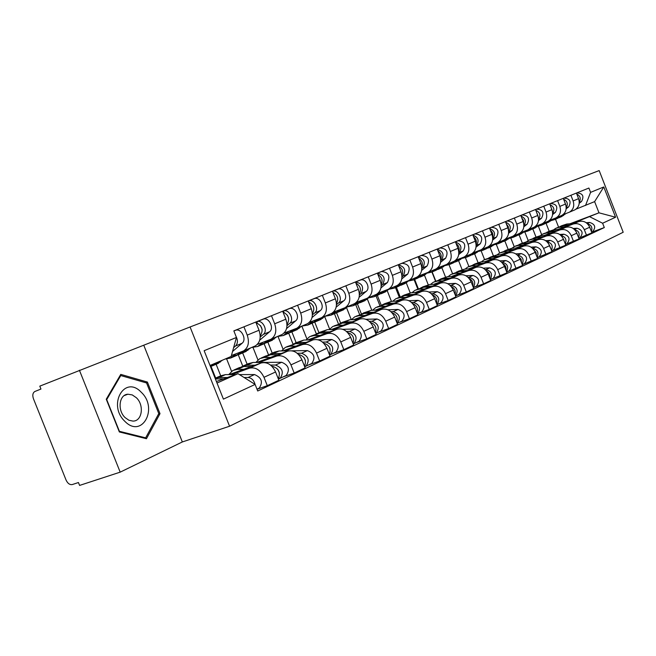 <?xml version="1.0" encoding="UTF-8"?>
<svg xmlns="http://www.w3.org/2000/svg" width="656" height="656" viewBox="0 0 656 656"><rect width="100%" height="100%" fill="white"/><g stroke="black" fill="none" stroke-linecap="round" stroke-linejoin="round"><path stroke-width="0.98" d="M190.076 326.967L39.795 386.146L40.959 389.049L34.809 391.517C32.751 392.87 32.292 395.281 33.44 398.741L66.084 480.094C67.707 483.497 69.79 484.981 72.316 484.546L78.441 482.529L79.597 485.415L120.187 472.148L182.335 441.955L229.567 426.228L623.2 232.249L599.182 170.585L190.076 326.967L229.567 426.228M79.401 370.214L120.187 472.148M574.18 210.158L574.877 209.854C578.846 207.362 580.076 203.631 578.576 198.678L576.394 193.069M541.651 234.635L538.363 226.213M558.912 229.403L573.205 224.024C578.108 222.769 581.823 224.655 584.332 229.69L589.711 227.214C587.218 222.22 583.528 220.35 578.649 221.605L557.723 229.485M589.711 227.214L591.909 232.855L578.846 238.218M570.909 195.283L573.114 200.925C574.623 205.927 573.385 209.674 569.4 212.183L562.955 214.692M584.332 229.69L586.554 235.381M532.811 228.911L535.977 237.013M561.085 215.734L561.79 215.422C565.8 212.897 567.046 209.108 565.513 204.057L563.283 198.35M528.17 240.506L524.874 232.076M565.538 244.45L579.109 238.882L576.862 233.134C574.328 228.042 570.581 226.131 565.636 227.394L544.275 235.43M557.592 200.638L559.839 206.394C561.38 211.486 560.134 215.299 556.099 217.849L549.4 220.457M545.521 235.348L559.986 229.912C564.955 228.649 568.719 230.576 571.278 235.701L573.541 241.506M519.076 234.782L522.307 243.032M547.481 221.531L548.195 221.211C552.254 218.645 553.5 214.791 551.942 209.641L549.671 203.827M514.189 246.623L510.868 238.144M551.696 250.928L565.808 245.147L563.512 239.284C560.929 234.094 557.133 232.142 552.131 233.413L530.319 241.605M543.75 206.205L546.038 212.077C547.612 217.259 546.366 221.146 542.282 223.729L535.304 226.443M531.606 241.523L546.251 236.029C551.286 234.75 555.107 236.726 557.715 241.957L560.019 247.87M504.817 240.875L508.113 249.272M533.344 227.55L534.066 227.23C538.174 224.623 539.429 220.703 537.83 215.455L535.509 209.518M499.667 252.986L496.321 244.434M537.297 257.66L551.983 251.658L549.646 245.672C547.006 240.383 543.152 238.382 538.084 239.661L515.796 248.025M529.351 211.995L531.688 217.981C533.303 223.27 532.049 227.23 527.916 229.846L520.643 232.667M517.141 247.943L531.975 242.384C537.075 241.096 540.954 243.122 543.603 248.46L545.964 254.487M490.007 247.205L493.353 255.758M518.634 233.807L519.363 233.487C523.521 230.846 524.784 226.853 523.152 221.498L520.782 215.447M484.579 259.62L481.184 250.961M522.299 264.68L537.592 258.431L535.206 252.322C532.524 246.935 528.613 244.877 523.472 246.172L500.7 254.7M514.37 218.022L516.756 224.131C518.404 229.526 517.141 233.552 512.967 236.209L505.382 239.153M502.094 254.626L517.108 249.001C522.283 247.706 526.219 249.78 528.925 255.225L531.327 261.375M474.6 253.79L478.019 262.515M503.324 240.334L504.062 240.006C508.269 237.324 509.532 233.249 507.859 227.796L505.44 221.613M468.901 266.541L465.432 257.718M506.678 271.986L522.619 265.475L520.175 259.251C517.436 253.749 513.468 251.642 508.261 252.945L484.973 261.654M498.765 224.303L501.2 230.535C502.89 236.045 501.627 240.145 497.396 242.843L489.483 245.902M486.424 261.58L501.635 255.889C506.875 254.585 510.868 256.709 513.632 262.269L516.092 268.55M458.569 260.637L462.078 269.575M487.367 247.123L488.113 246.795C492.369 244.073 493.64 239.924 491.934 234.356L489.458 228.042M452.566 273.741L449.032 264.737M490.417 279.587L507.006 272.83L504.513 266.467C501.725 260.842 497.691 258.685 492.41 259.997L468.589 268.894M482.496 230.846L484.989 237.21C486.719 242.835 485.44 247.017 481.168 249.747L472.894 252.945M435.797 281.121L432.173 271.92M470.106 268.821L485.506 263.072C490.811 261.76 494.87 263.942 497.691 269.616L500.2 276.028M441.873 267.771L445.481 276.955M470.729 254.208L471.484 253.872C475.789 251.109 477.068 246.886 475.313 241.195L472.787 234.75M435.543 281.235L431.927 272.027M473.714 287.426L483.628 283.835L490.721 280.489L488.179 274.003C485.325 268.255 481.233 266.041 475.887 267.353L451.5 276.455M465.514 237.677L468.064 244.18C469.835 249.92 468.564 254.184 464.235 256.955L455.584 260.301M418.356 288.796L414.666 279.399M453.083 276.373L468.679 270.567C474.05 269.247 478.175 271.486 481.053 277.283L483.628 283.835M424.457 275.167L428.204 284.696M453.362 261.605L454.124 261.26C458.487 258.456 459.766 254.151 457.97 248.337L455.379 241.752M417.798 289.05L414.092 279.645M456.273 295.618L466.309 291.986L473.73 288.492L471.123 281.859C468.212 275.987 464.054 273.708 458.634 275.036L433.657 284.335M447.786 244.811L450.393 251.453C452.214 257.324 450.934 261.662 446.556 264.483L437.495 267.976M400.176 296.807L396.396 287.205M435.313 284.261L451.107 278.39C456.551 277.062 460.742 279.358 463.677 285.286L466.309 291.986M406.269 282.826L410.197 292.806M435.215 269.329L435.994 268.985C440.397 266.139 441.685 261.744 439.84 255.799L437.191 249.067M399.266 297.201L395.486 287.599M438.044 304.171L448.212 300.505L455.969 296.856L453.304 290.075C450.328 284.064 446.096 281.727 440.611 283.064L415.018 292.568M429.254 252.265L431.919 259.063C433.788 265.057 432.501 269.493 428.073 272.355L418.585 276.012M381.185 305.138L377.331 295.356M416.749 292.502L432.747 286.565C438.257 285.229 442.521 287.59 445.522 293.658L448.212 300.505M387.253 290.78L391.411 301.334M416.24 277.406L417.027 277.053C421.488 274.167 422.767 269.682 420.881 263.614L418.167 256.726M379.914 305.729L376.044 295.905M418.971 313.125L429.27 309.419L437.388 305.598L434.666 298.66C431.623 292.51 427.327 290.108 421.767 291.453L395.519 301.186M409.852 260.071L412.591 267.025C414.502 273.158 413.223 277.677 408.737 280.588L398.782 284.417M361.374 313.929L357.405 303.867M397.331 301.12L413.534 295.118C419.118 293.773 423.448 296.209 426.515 302.416L429.27 309.419M367.352 299.038L371.804 310.304M396.38 285.86L397.175 285.508C401.685 282.572 402.964 277.996 401.021 271.781L398.249 264.737M359.668 314.642L355.708 304.597M399.004 322.498L409.434 318.759L417.938 314.757L415.141 307.656C412.042 301.366 407.671 298.89 402.038 300.235L375.101 310.198M389.533 268.247L392.337 275.364C394.305 281.637 393.018 286.254 388.491 289.206L378.028 293.224M340.603 323.014L336.544 312.732M377.011 310.14L393.411 304.081C399.069 302.728 403.473 305.237 406.605 311.592L409.434 318.759M351.272 319.652L346.532 307.656M375.56 294.724L376.364 294.372C380.923 291.387 382.21 286.713 380.209 280.358L377.364 273.142M338.471 323.949L334.421 313.691M378.061 332.33L388.631 328.558L397.552 324.351L394.691 317.086C391.509 310.641 387.065 308.09 381.357 309.443L353.707 319.652M368.229 276.816L371.099 284.105C373.125 290.534 371.837 295.249 367.253 298.25L356.257 302.457M318.89 332.592L314.741 322.121M355.708 319.595L372.313 313.47C378.045 312.117 382.522 314.7 385.728 321.21L388.631 328.558M324.712 316.668L329.632 329.091M353.715 304.023L354.535 303.662C359.144 300.637 360.423 295.864 358.373 289.345L355.454 281.957M316.274 333.74L312.108 323.219M356.085 342.645L366.786 338.84L376.159 334.429L373.215 326.975C369.968 320.374 365.449 317.742 359.668 319.103L331.255 329.566M345.851 285.819L348.803 293.289C350.878 299.874 349.607 304.687 344.966 307.738L333.387 312.166M296.118 342.621L291.863 331.879M333.355 329.517L350.165 323.334C355.978 321.973 360.529 324.638 363.809 331.313L366.786 338.84M301.842 326.122L306.885 338.849M330.772 313.798L331.6 313.429C336.266 310.354 337.537 305.475 335.421 298.792L332.428 291.215M293.002 344.072L288.706 333.223M332.994 353.486L343.826 349.648L353.682 345.007L350.665 337.373C347.327 330.599 342.735 327.885 336.881 329.246L307.664 339.972M322.334 295.282L325.36 302.941C327.5 309.689 326.229 314.609 321.547 317.709L309.329 322.367M272.224 353.141L267.861 342.129M309.878 339.931L326.893 333.691C332.781 332.33 337.405 335.077 340.776 341.932L343.826 349.648M278.054 336.594L283.015 349.099M306.647 324.064L307.484 323.695C312.199 320.571 313.461 315.585 311.28 308.738L308.205 300.965L314.109 298.693C319.595 296.168 325.22 306.934 320.325 310.583L312.01 317.553M268.509 354.789L264.106 343.687M308.689 364.892L319.652 361.021L330.034 356.142L326.934 348.311C323.523 341.35 318.849 338.553 312.92 339.915L282.851 350.927M297.578 305.237L300.686 313.101C302.892 320.021 301.629 325.056 296.897 328.205L283.999 333.117M247.123 364.195L242.646 352.912M285.188 350.894L302.4 344.597C308.369 343.236 313.068 346.073 316.52 353.108L319.652 361.021M253.044 347.582L257.939 359.906M281.235 334.888L282.08 334.511C286.844 331.337 288.099 326.229 285.852 319.201L282.695 311.223L289.255 308.697C294.798 306.139 300.563 317.192 295.618 320.899L286.565 328.558M242.753 366.089L238.251 354.74M283.089 376.913L294.183 373.018L305.122 367.86L301.94 359.824C298.439 352.682 293.691 349.787 287.681 351.149L256.717 362.456M271.486 315.733L274.684 323.802C276.955 330.911 275.709 336.061 270.928 339.259L257.283 344.441M220.719 375.822L216.111 364.244M259.186 362.432L276.602 356.085C282.638 354.724 287.426 357.659 290.961 364.884L294.183 373.018M226.714 359.111L231.56 371.312M254.446 346.294L255.299 345.917C260.104 342.686 261.35 337.463 259.03 330.247L255.774 322.055M215.66 378.045L211.043 366.433M257.029 389.262L267.304 385.671L278.857 380.234L275.577 371.977C271.986 364.629 267.156 361.645 261.072 362.998L229.157 374.609M243.942 326.811L247.23 335.109C249.583 342.407 248.345 347.68 243.524 350.927L231.429 355.519M231.757 374.609L249.37 368.205C255.487 366.852 260.358 369.886 263.983 377.315L267.304 385.671M571.819 223.68L598.985 212.815L594.623 201.622L576.009 209.149M569.834 223.811L598.985 212.815L615.574 217.234L602.618 223.237L589.933 216.849M546.046 223.261L549.154 231.207M558.568 227.066L555.501 219.219M585.513 205.508L590.589 192.364L603.782 186.96L615.574 217.234M217.013 383.038L238.005 373.682L255.11 384.432L257.718 390.992L604.307 227.558L602.618 223.237M255.11 384.432L223.417 399.127L204.147 350.689L236.455 337.455L231.166 356.462L210.027 365.474M590.589 192.364L588.899 188.042L233.839 330.878L236.455 337.455M143.877 345.515L182.335 441.955M119.351 431.96L146.46 438.708L159.998 413.657L147.395 382.063L120.77 374.387L106.256 399.217L119.351 431.96M238.005 373.682L216.406 381.513M591.663 232.216L604.307 227.558M603.782 186.96L594.623 201.622M145.681 382.71L147.395 382.063M158.449 414.207L159.998 413.657M556.878 227.812L562.52 225.935L568.153 225.557M553.713 229.748L555.78 228.296L559.535 227.247L564.529 226.919M589.022 225.787L590.638 229.6M560.035 226.435L563.922 225.311L569.851 224.918M561.282 225.869L566.874 224.016L573.426 223.573M586.202 222.704L589.703 222.474C595.123 224.213 596.115 227.255 592.663 231.593L592.171 231.822M587.481 223.786C591.392 224.983 592.688 227.534 591.351 231.42M557.764 218.235L563.422 214.52M560.896 216.915L566.062 213.503M579.207 203.286L581.519 201.49C584.34 196.169 582.807 193.315 576.927 192.938L576.419 193.135L576.927 192.938M579.264 202.073C581.134 198.604 580.298 195.931 576.772 194.037M556.518 218.784L561.405 215.586M551.073 220.588L554.607 219.604L558.412 216.865M578.928 199.752L577.534 195.988M543.603 233.659L549.392 231.724L555.107 231.355M540.331 235.676L542.487 234.143L546.284 233.093L551.352 232.765M576.017 231.437L577.887 235.758M546.891 232.224L550.843 231.084L556.87 230.691M548.162 231.642L553.902 229.731L560.585 229.297M573.205 228.477L577.034 228.222C582.528 230.01 583.537 233.101 580.052 237.513L579.56 237.751M574.533 229.575C578.69 230.764 580.035 233.405 578.567 237.497M529.81 239.727L535.755 237.743L541.569 237.382M526.44 241.843L528.687 240.219L532.533 239.161L537.666 238.841M562.512 237.333L564.627 242.13M533.246 238.235L537.264 237.07L543.398 236.693M534.558 237.636L540.446 235.668L547.252 235.242M559.691 234.454L563.873 234.192C569.449 236.029 570.482 239.178 566.956 243.663L566.456 243.901M561.085 235.594C565.497 236.767 566.899 239.506 565.283 243.811M141.311 392.321C124.845 374.412 107.059 404.76 124.952 421.423C142.049 438.971 158.563 408.319 141.311 392.321M136.358 397.725L132.258 394.92L127.887 394.215C119.097 394.535 117.153 410.369 125.14 417.626L128.912 420.242L132.914 421.095C142.172 421.365 144.459 405.17 136.358 397.725M145.648 437.855L119.392 431.304L106.715 399.602L120.761 375.552L146.567 382.965L158.785 413.583L145.648 437.855L144.541 438.233M119.892 375.888L120.761 375.552M544.57 223.876L550.277 220.121M547.834 222.491L553.016 219.071M566.161 208.829L568.695 206.853C571.532 201.433 569.974 198.53 564.012 198.128L563.307 198.407L564.012 198.128M566.218 207.599C568.26 203.975 567.399 201.187 563.635 199.235M543.283 224.434L548.244 221.187M537.625 226.295L541.274 225.295L545.12 222.523M565.931 205.394L564.373 201.13M530.868 229.723L536.641 225.935M534.279 228.288L539.478 224.844M552.598 214.586L555.37 212.413C558.24 206.911 556.649 203.942 550.605 203.524L549.695 203.885L550.605 203.524M552.664 213.331C554.894 209.543 554 206.648 549.99 204.647M529.556 230.305L535.075 226.615M523.668 232.224L527.432 231.207L531.327 228.395M552.426 211.248L550.704 206.468M515.485 246.033L521.594 243.991L527.498 243.638M512.008 248.247L514.353 246.533L518.24 245.467L523.439 245.155M548.482 243.474L550.843 248.755M519.068 244.475L523.16 243.294L529.4 242.917M520.413 243.86L526.465 241.843L533.41 241.416M545.636 240.678L550.204 240.399C555.862 242.277 556.911 245.492 553.352 250.051L552.844 250.289M547.112 241.859C551.794 243.007 553.246 245.844 551.475 250.371M500.594 252.593L506.867 250.485L512.869 250.141M497.002 254.905L499.446 253.101L503.382 252.019L508.654 251.724M533.877 249.879L536.026 252.38L536.501 255.635M504.333 250.969L508.498 249.764L514.853 249.395M505.719 250.338L511.934 248.247L519.019 247.837M532.574 248.378L532.623 248.378C537.551 249.526 539.052 252.47 537.108 257.193M531.007 247.14L535.985 246.853C541.725 248.78 542.799 252.06 539.207 256.685L538.691 256.931M485.096 259.415L491.541 257.242L497.65 256.914M481.389 261.842L483.931 259.932L487.916 258.841L493.255 258.554M518.683 256.562L521.094 259.235L521.561 262.794M489.007 257.718L493.246 256.496L499.716 256.135M490.426 257.07L496.822 254.922L504.054 254.512M517.445 255.168L517.691 255.151C522.783 256.422 524.275 259.464 522.151 264.294M515.764 253.864L521.192 253.56C527.022 255.545 528.113 258.89 524.488 263.597L523.964 263.843M516.641 235.807L522.463 231.978M520.2 234.307L525.415 230.846M538.494 220.572L541.528 218.194C544.423 212.593 542.799 209.576 536.682 209.133L535.534 209.576L536.682 209.133M538.568 219.284C541.003 215.332 540.077 212.323 535.804 210.264M515.288 236.398L521.061 232.511M509.154 238.382L513.058 237.357L516.994 234.495M538.371 217.325L536.493 212.036M501.848 242.121L507.728 238.259M505.563 240.555L510.803 237.087M523.824 226.812L527.129 224.204C530.048 218.505 528.4 215.422 522.192 214.963L520.807 215.504M523.914 225.475C526.555 221.351 525.604 218.235 521.044 216.119M500.454 242.736L506.26 238.817M494.066 244.778L498.101 243.745L502.086 240.842M523.75 223.63L523.545 220.465L521.717 217.841M486.457 248.698L492.394 244.795M490.344 247.066L495.592 243.573M508.556 233.315L512.156 230.461C515.091 224.664 513.418 221.515 507.121 221.023L505.464 221.671M508.646 231.912C511.516 227.616 510.524 224.377 505.678 222.212M485.03 249.329L490.868 245.377M478.363 251.437L482.545 250.395L486.572 247.451M508.515 230.182L508.367 226.722L506.334 223.885M468.95 266.525L475.592 264.286L481.799 263.958M465.12 269.067L467.769 267.041L471.812 265.951L477.224 265.672M502.857 263.54C505.366 265.09 506.407 267.328 505.997 270.247M473.05 264.753L477.363 263.499L483.956 263.154M474.509 264.073L481.086 261.859L488.474 261.465M501.668 262.236L502.143 262.211C507.408 263.605 508.876 266.762 506.555 271.682M499.872 260.867L505.784 260.555C511.696 262.597 512.82 266.008 509.154 270.797L508.63 271.043M470.434 255.537L476.42 251.609M474.493 253.831L479.749 250.338M492.738 238.62L492.861 238.522C495.821 234.02 494.755 230.707 489.663 228.567M492.631 240.096L496.551 236.98C499.511 231.076 497.806 227.862 491.426 227.345L489.483 228.099M468.958 256.201L474.837 252.207M462.013 258.374L466.342 257.316L470.409 254.331M492.631 237.005C493.296 234.266 492.525 231.994 490.303 230.19M452.123 273.929L458.962 271.617L465.284 271.305M448.171 276.602L450.934 274.454L455.026 273.355L460.504 273.093M486.35 270.83C489.146 272.437 490.278 274.831 489.753 278.021M456.412 272.076L460.807 270.805L467.523 270.477M457.921 271.379L464.686 269.091L472.246 268.714M485.21 269.6L485.924 269.567C491.377 271.1 492.828 274.372 490.294 279.39M483.275 268.165L489.729 267.845C495.731 269.944 496.879 273.429 493.173 278.3L492.64 278.546M453.731 262.671L459.774 258.702M457.986 260.891L463.251 257.382M476.149 245.615L476.436 245.377C479.438 240.662 478.281 237.267 472.968 235.201M476.026 247.173L480.29 243.77C483.275 237.759 481.529 234.479 475.059 233.93L472.812 234.807M452.222 263.351L458.126 259.333M444.957 265.598L449.45 264.54L453.558 261.506M476.059 244.114C476.887 241.146 476.059 238.694 473.575 236.767M434.575 281.662L441.619 279.267L448.056 278.972M430.492 284.474L433.37 282.195L437.511 281.08L443.062 280.834M469.122 278.456C472.222 280.104 473.443 282.654 472.796 286.123M439.069 279.718L443.546 278.423L450.393 278.103M440.619 278.997L447.597 276.635L455.313 276.274M468.023 277.291L469.007 277.25C474.641 278.931 476.084 282.326 473.312 287.435M465.94 275.774L472.976 275.446C479.069 277.611 480.241 281.17 476.502 286.123L475.961 286.377M436.314 270.108L442.415 266.106M440.775 268.247L446.047 264.721M458.823 252.921L459.307 252.535C462.341 247.583 461.086 244.114 455.535 242.138M458.692 254.577L463.325 250.854C466.334 244.729 464.555 241.375 457.986 240.801L455.403 241.81M434.756 270.813L440.684 266.762M427.171 273.134L431.828 272.068L435.986 268.985L428.073 272.355M458.757 251.519C459.758 248.312 458.88 245.688 456.125 243.638M416.248 289.731L423.514 287.254L430.065 286.984M412.025 292.691L415.027 290.264L419.217 289.148L424.85 288.919M451.123 286.426C454.542 288.115 455.863 290.838 455.075 294.585M420.963 287.697L425.523 286.369L432.509 286.073M422.562 286.951L429.754 284.507L437.65 284.163M450.057 285.319L451.328 285.27C457.175 287.123 458.585 290.641 455.567 295.823M447.802 283.72L455.477 283.384C461.668 285.622 462.874 289.255 459.093 294.29L458.544 294.552M418.134 277.873L424.284 273.847M422.808 275.922L428.204 272.297M440.725 260.563L441.406 260.014C444.481 254.807 443.12 251.264 437.314 249.387M440.57 262.318L445.604 258.259C448.638 252.011 446.818 248.583 440.16 247.968L437.216 249.124M416.527 278.603L422.48 274.528M408.59 280.998L413.428 279.932L418.635 275.987M440.668 259.243C441.865 255.799 440.939 252.995 437.888 250.83M397.093 298.168L404.588 295.602L411.263 295.348M392.731 301.284L395.855 298.71L400.103 297.586L405.81 297.373M432.304 294.782C436.06 296.496 437.47 299.382 436.543 303.441M402.046 296.036L406.695 294.675L413.821 294.396M403.694 295.257L411.115 292.724L419.2 292.404M431.263 293.716L432.853 293.65C438.913 295.692 440.291 299.341 436.994 304.597M428.803 292.018L437.191 291.682C443.472 293.986 444.711 297.701 440.898 302.834L440.348 303.097M377.044 306.992L384.793 304.335L391.591 304.097M372.542 310.288L375.798 307.541L380.095 306.409L385.884 306.213M412.616 303.531C416.716 305.27 418.225 308.328 417.134 312.699M382.251 304.753L386.999 303.367L394.272 303.113M383.957 303.949L391.624 301.325L399.906 301.022M411.574 302.498L413.518 302.424C419.799 304.679 421.144 308.459 417.552 313.765L421.3 312.035M408.885 300.702L418.061 300.366C424.44 302.744 425.711 306.549 421.857 311.772M356.06 316.233L364.072 313.478L371.001 313.265M351.403 319.718L354.789 316.791L359.144 315.651L365.007 315.479M391.976 312.723C396.454 314.47 398.053 317.701 396.782 322.408M361.538 313.88L366.376 312.461L373.805 312.231M363.301 313.043L371.222 310.329L379.709 310.05M390.927 311.69L393.264 311.616C399.766 314.101 401.07 318.012 397.183 323.351L401.357 321.399M387.958 309.788L398.02 309.46C404.498 311.92 405.802 315.807 401.923 321.128M334.052 325.917L342.342 323.064L349.402 322.883M329.238 329.607L332.772 326.483L337.176 325.343L343.121 325.196M370.328 322.375C375.199 324.121 376.897 327.524 375.429 332.584M339.824 323.449L344.761 321.998L352.354 321.793M341.645 322.58L349.845 319.759L358.545 319.513M369.254 321.333L372.018 321.26C378.627 323.826 379.972 327.828 376.052 333.273L375.765 333.42M365.95 319.308L377.011 318.996C383.596 321.538 384.933 325.524 381.021 330.944L380.447 331.214M310.952 336.093L319.538 333.125L326.745 332.969M305.975 340.005L309.657 336.659L314.117 335.519L320.136 335.396M347.598 332.526C352.879 334.273 354.675 337.848 352.994 343.268M317.037 333.494L322.08 332.01L329.837 331.829M318.923 332.584L327.41 329.656L336.339 329.443M346.475 331.46L349.705 331.387C356.421 334.043 357.807 338.143 353.855 343.695L353.264 343.965M342.735 329.296L354.953 329.009C361.645 331.641 363.014 335.716 359.07 341.243L358.496 341.514M286.672 346.778L295.577 343.695L302.933 343.572M281.531 350.944L285.36 347.36L289.878 346.212L295.979 346.114M323.703 343.219C329.41 344.941 331.305 348.705 329.386 354.502M329.058 346.581L330.009 348.639M293.101 344.039L298.25 342.522L306.188 342.383M295.052 343.088L303.859 340.046L313.027 339.874M322.49 342.096L326.253 342.03C333.076 344.785 334.503 348.992 330.517 354.642L329.607 355.068M318.168 339.775L331.772 339.521C338.57 342.252 339.98 346.434 336.011 352.067L335.421 352.346M329.558 354.224L329.845 354.953M399.135 285.991L405.334 281.932M404.039 283.941L409.492 280.268M421.792 268.558L422.694 267.828C425.793 262.343 424.317 258.726 418.266 256.972M421.619 270.428L427.089 265.992C430.139 259.628 428.286 256.119 421.529 255.471L418.192 256.775M397.479 286.746L403.448 282.646M389.172 289.214L394.19 288.148L399.422 284.171M421.751 267.32C423.153 263.63 422.177 260.637 418.807 258.349M379.258 294.47L385.515 290.387M384.424 292.322L389.935 288.591M401.972 276.939L403.112 276.004C406.236 270.223 404.637 266.533 398.323 264.934M401.767 278.931L407.712 274.085C410.779 267.591 408.885 263.999 402.03 263.31L398.266 264.786M377.553 295.257L383.539 291.133M368.852 297.808L374.068 296.75L379.324 292.732M401.939 275.758C403.571 271.814 402.538 268.64 398.84 266.229M358.455 303.359L364.752 299.251M363.883 301.104L369.451 297.316M381.193 285.729L382.604 284.573C385.728 278.464 384.006 274.7 377.421 273.281M380.964 287.861L387.417 282.556C390.5 275.938 388.565 272.256 381.612 271.527L377.38 273.183M356.684 304.179L362.686 300.03M347.565 306.803L352.994 305.753L358.266 301.703M381.169 284.589C383.047 280.391 381.956 277.021 377.897 274.495M336.643 312.666L338.521 311.936L342.99 308.541M342.358 310.296L347.992 306.45M359.39 294.962L361.087 293.56C364.219 287.09 362.35 283.261 355.495 282.064M359.119 297.25L366.138 291.444C370.935 287.918 365.556 277.685 360.201 280.145L355.47 281.99M334.814 313.519L340.825 309.353M325.245 316.225L330.895 315.192L336.192 311.108M359.373 293.847C361.513 289.378 360.365 285.819 355.929 283.171M313.757 322.44L315.708 321.686L320.144 318.291M319.792 319.939L325.474 316.036M336.479 304.671L338.488 302.99C343.309 299.423 337.897 288.935 332.461 291.313L337.733 289.189L332.444 291.248M336.167 307.131L343.801 300.776C348.648 297.193 343.145 286.697 337.733 289.189M311.862 323.326L317.873 319.152M296.077 330.075L301.817 326.106L307.705 325.105L313.002 320.989M336.471 303.556C338.898 298.816 337.701 295.061 332.854 292.289M313.666 307.385L312.83 305.368M289.714 332.699L291.74 331.928L296.143 328.541M312.379 314.896L314.741 312.912C319.644 309.255 313.986 298.423 308.492 300.956L314.109 298.693M287.754 333.633L293.749 329.443M277.349 336.528L283.326 335.528L288.632 331.37M312.371 313.748C315.126 308.73 313.855 304.778 308.574 301.891M308.246 301.055L308.894 301.981M261.121 358.028L265.819 355.962L270.379 354.814L277.873 354.732M255.815 362.456L259.801 358.611L264.368 357.463L270.559 357.405M298.529 354.494L298.8 354.486C304.81 356.372 306.713 360.316 304.515 366.319M303.999 357.471L305.458 360.636M267.927 355.142L273.183 353.576L281.301 353.477M269.952 354.142L274.544 352.116L279.087 350.976L288.747 350.845M297.217 353.289L301.563 353.231C308.5 356.093 309.968 360.406 305.958 366.171L304.687 366.761M291.969 350.804L307.377 350.591C314.29 353.428 315.741 357.717 311.739 363.457L311.149 363.736M304.95 365.654L305.278 366.483M288.64 318.324L287.336 315.151M264.425 343.498L266.533 342.703L271.026 339.218M271.149 340.726L276.947 336.692M286.992 325.679L289.739 323.359C294.692 319.636 288.894 308.517 283.335 311.075L289.255 308.697M262.384 344.474L268.361 340.284M251.625 347.475L257.669 346.491L262.974 342.309M286.992 324.474C290.083 319.169 288.755 315.011 283.007 312.01M282.728 311.321L283.335 311.075L283.786 312.223M234.208 369.886L239.21 367.68L243.819 366.532L251.478 366.491M228.731 374.609L232.872 370.468L237.488 369.328L243.753 369.295M271.978 366.368L272.625 366.368C278.907 368.5 280.793 372.641 278.275 378.783M277.668 369.123L279.497 373.116M241.408 366.835L246.787 365.228L255.094 365.171M243.515 365.786L248.411 363.629L253.003 362.481L281.678 362.26C288.697 365.203 290.19 369.607 286.172 375.462L285.573 375.749M270.543 365.072L275.545 365.039C282.588 368.008 284.097 372.436 280.071 378.323L278.406 379.102M279.005 377.684L279.382 378.643M262.195 329.673L260.53 325.638M237.784 354.863L239.981 354.043L244.508 350.509M244.901 351.944L250.756 347.852M260.219 337.069L263.376 334.363C268.378 330.575 262.433 319.152 256.824 321.743L263.064 319.234L255.783 322.063M259.702 340.21L269.583 331.772C274.577 328 268.665 316.643 263.064 319.234M235.668 355.888L241.621 351.698M225.024 359.078L230.633 358.037L235.93 353.83M260.219 335.774L260.424 335.601C263.622 329.952 262.162 325.655 256.037 322.695M255.815 322.153L256.824 321.743L257.332 323.039M215.365 378.897L223.63 378.897M246.935 379.299L249.05 380.628M215.111 378.258L218.94 377.512L227.452 377.512M215.627 378.061L220.859 375.757L225.5 374.617L235.479 374.601M244.089 377.503L248.075 377.503C251.56 377.905 253.888 380.201 255.061 384.4M239.448 374.592L254.553 374.568C261.687 377.635 263.228 382.153 259.186 388.131L258.579 388.418M210.486 366.638L215.898 362.965M217.234 363.768L222.491 360.16M233.61 347.664L235.553 345.983C237.841 343.506 238.013 340.349 236.078 336.495M232.544 351.493L242.113 343.244C247.148 339.406 241.088 327.729 235.43 330.353L233.872 330.96M210.379 366.351L212.757 364.301M290.961 364.884L301.94 359.824M316.52 353.108L326.934 348.311M340.776 341.932L350.665 337.373M363.809 331.313L373.215 326.975M385.728 321.21L394.691 317.086M406.605 311.592L415.141 307.656M426.515 302.416L434.666 298.66M445.522 293.658L453.304 290.075M463.677 285.286L471.123 281.859M481.053 277.283L488.179 274.003M497.691 269.616L504.513 266.467M513.632 262.269L520.175 259.251M528.925 255.225L535.206 252.322M543.603 248.46L549.646 245.672M557.715 241.957L563.512 239.284M571.278 235.701L576.862 233.134M263.983 377.315L275.577 371.977M249.37 368.205L261.072 362.998M276.602 356.085L287.681 351.149M274.684 323.802L285.852 319.201M302.4 344.597L312.92 339.915M300.686 313.101L311.28 308.738M326.893 333.691L336.881 329.246M325.36 302.941L335.421 298.792M350.165 323.334L359.668 319.103M348.803 293.289L358.373 289.345M372.313 313.47L381.357 309.443M371.099 284.105L380.209 280.358M393.411 304.081L402.038 300.235M392.337 275.364L401.021 271.781M413.534 295.118L421.767 291.453M412.591 267.025L420.881 263.614M432.747 286.565L440.611 283.064M431.919 259.063L439.84 255.799M451.107 278.39L458.634 275.036M450.393 251.453L457.97 248.337M468.679 270.567L475.887 267.353M468.064 244.18L475.313 241.195M485.506 263.072L492.41 259.997M484.989 237.21L491.934 234.356M501.635 255.889L508.261 252.945M501.2 230.535L507.859 227.796M517.108 249.001L523.472 246.172M516.756 224.131L523.152 221.498M531.975 242.384L538.084 239.661M531.688 217.981L537.83 215.455M546.251 236.029L552.131 233.413M546.038 212.077L551.942 209.641M559.986 229.912L565.636 227.394M559.839 206.394L565.513 204.057M573.205 224.024L578.649 221.605M573.114 200.925L578.576 198.678M247.23 335.109L259.03 330.247M562.52 225.935L559.535 227.247M566.874 224.016L563.922 225.311M589.703 222.474L587.268 223.581M560.568 216.734L563.537 215.463M579.264 202.433L581.519 201.49M556.157 218.612L559.166 217.333M549.392 231.724L546.284 233.093M553.902 229.731L550.843 231.084M577.034 228.222L574.377 229.428M535.755 237.743L532.533 239.161M540.446 235.668L537.264 237.07M563.873 234.192L560.987 235.504M547.424 222.343L550.507 221.031M566.218 207.886L568.695 206.853M542.848 224.295L545.964 222.966M533.779 228.165L536.977 226.804M552.664 213.544L555.37 212.413M529.031 230.199L532.262 228.813M521.594 243.991L518.24 245.467M526.465 241.843L523.16 243.294M550.204 240.399L547.071 241.818M506.867 250.485L503.382 252.019M511.934 248.247L508.498 249.764M535.985 246.853L532.623 248.378M491.541 257.242L487.916 258.841M496.822 254.922L493.246 256.496M521.192 253.56L517.691 255.151M519.609 234.217L522.93 232.798M538.568 219.432L541.528 218.194M514.665 236.324L518.027 234.889M504.874 240.506L508.326 239.038M523.914 225.557L527.129 224.204M520.807 215.521L522.192 214.963M499.733 242.704L503.234 241.211M489.54 247.05L493.132 245.516M508.646 231.929L512.156 230.461M505.473 221.687L507.121 221.023M484.194 249.337L487.834 247.779M475.592 264.286L471.812 265.951M481.086 261.859L477.363 263.499M505.784 260.555L502.143 262.211M473.583 253.864L477.322 252.265M492.861 238.522L496.551 236.98M489.491 228.124L491.426 227.345M468.007 256.242L471.803 254.626M458.962 271.617L455.026 273.355M464.686 269.091L460.807 270.805M489.729 267.845L485.924 269.567M456.945 260.965L460.848 259.3M476.436 245.377L480.29 243.77M472.82 234.832L475.059 233.93M451.131 263.45L455.092 261.76M441.619 279.267L437.511 281.08M447.597 276.635L443.546 278.423M472.976 275.446L469.007 277.25M439.594 268.37L443.669 266.631M459.307 252.535L463.325 250.854M455.412 241.834L457.986 240.801M433.534 270.961L437.659 269.198M423.514 287.254L419.217 289.148M429.754 284.507L425.523 286.369M455.477 283.384L451.328 285.27M421.488 276.102L425.736 274.29M441.406 260.014L445.604 258.259M437.224 249.149L440.16 247.968M415.15 278.808L419.463 276.963M404.588 295.602L400.103 297.586M411.115 292.724L406.695 294.675M437.191 291.682L432.853 293.65M384.793 304.335L380.095 306.409M391.624 301.325L386.999 303.367M418.061 300.366L413.518 302.424M364.072 313.478L359.144 315.651M371.222 310.329L366.376 312.461M398.02 309.46L393.264 311.616M342.342 323.064L337.176 325.343M349.845 319.759L344.761 321.998M377.011 318.996L372.018 321.26M319.538 333.125L314.117 335.519M327.41 329.656L322.08 332.01M354.953 329.009L349.705 331.387M295.577 343.695L289.878 346.212M303.859 340.046L298.25 342.522M331.772 339.521L326.253 342.03M402.563 284.179L407.007 282.285M422.694 267.828L427.089 265.992M418.2 256.808L421.529 255.471M395.937 287.008L400.447 285.081M382.768 292.633L387.417 290.649M403.112 276.004L407.712 274.085M398.282 264.819L402.03 263.31M375.831 295.594L380.554 293.576M362.038 301.481L366.909 299.398M382.604 284.573L387.417 282.556M377.397 273.224L381.612 271.527M354.773 304.581L359.726 302.465M340.316 310.747L345.425 308.574M361.087 293.56L366.138 291.444M355.486 282.039L360.201 280.145M332.699 314.003L337.889 311.789M317.52 320.481L322.883 318.193M338.488 302.99L343.801 300.776M309.517 323.9L314.97 321.571M293.568 330.706L299.21 328.303M314.741 312.912L320.325 310.583M285.155 334.298L290.887 331.854M270.379 354.814L264.368 357.463M279.087 350.976L273.183 353.576M307.377 350.591L301.563 353.231M268.378 341.456L274.306 338.931M289.739 323.359L295.618 320.899M259.522 345.245L265.557 342.662M243.819 366.532L237.488 369.328M272.625 366.368L272.174 366.573M253.003 362.481L246.787 365.228M281.678 362.26L275.545 365.039M241.843 352.789L248.091 350.115M263.376 334.363L269.583 331.772M232.503 356.774L238.866 354.06M225.5 374.617L218.94 377.512M254.553 374.568L248.075 377.503M213.856 364.736L220.449 361.915M235.553 345.983L242.113 343.244M233.88 330.977L235.43 330.353M243.524 350.927L255.299 345.917M569.4 212.183L574.877 209.854M556.099 217.849L561.79 215.422M542.282 223.729L548.195 221.211M527.916 229.846L534.066 227.23M512.967 236.209L519.363 233.487M497.396 242.843L504.062 240.006M481.168 249.747L488.113 246.795M464.235 256.955L471.484 253.872M446.556 264.483L454.124 261.26M408.737 280.588L417.027 277.053M388.491 289.206L397.175 285.508M367.253 298.25L376.364 294.372M344.966 307.738L354.535 303.662M321.547 317.709L331.6 313.429M296.897 328.205L307.484 323.695M270.928 339.259L282.08 334.511M592.663 231.593L591.614 232.093M559.019 217.71L561.987 216.447M554.607 219.604L557.608 218.317M580.052 237.513L578.805 238.103M566.956 243.663L565.497 244.352M124.181 395.609L127.887 394.215M545.858 223.335L548.941 222.023M541.274 225.295L544.398 223.967M532.196 229.174L535.394 227.812M527.432 231.207L530.679 229.83M553.352 250.051L551.663 250.838M539.207 256.685L537.272 257.595M524.488 263.597L522.283 264.63M518.002 235.242L521.323 233.823M513.058 237.357L516.42 235.914M503.25 241.547L506.703 240.071M498.101 243.745L501.61 242.244M487.9 248.107L491.5 246.566M482.545 250.395L486.194 248.837M509.154 270.797L506.67 271.961M471.918 254.93L475.666 253.331M466.342 257.316L470.139 255.692M493.173 278.3L490.376 279.612M455.264 262.047L459.175 260.383M449.45 264.54L453.411 262.843M476.502 286.123L473.378 287.59M437.896 269.468L441.972 267.73M431.828 272.068L435.961 270.297M459.093 294.29L455.608 295.93M419.766 277.217L424.022 275.405M413.428 279.932L417.741 278.087M440.898 302.834L437.019 304.655M381.021 330.944L376.052 333.273M359.07 341.243L353.855 343.695M336.011 352.067L330.517 354.642M400.824 285.311L405.269 283.417M394.19 288.148L398.709 286.221M381.013 293.781L385.662 291.789M374.068 296.75L378.799 294.724M360.267 302.646L365.138 300.563M352.994 305.753L357.946 303.638M338.521 311.936L343.637 309.755M330.895 315.192L336.093 312.978M315.708 321.686L321.071 319.39M307.705 325.105L313.158 322.777M291.74 331.928L297.381 329.517M283.326 335.528L289.058 333.076M311.739 363.457L305.958 366.171M266.533 342.703L272.47 340.161M257.669 346.491L263.704 343.908M286.172 375.462L280.071 378.323M239.981 354.043L246.238 351.378M230.633 358.037L237.005 355.322M259.186 388.131L256.988 389.164M211.978 366.015L218.579 363.194"/></g></svg>
